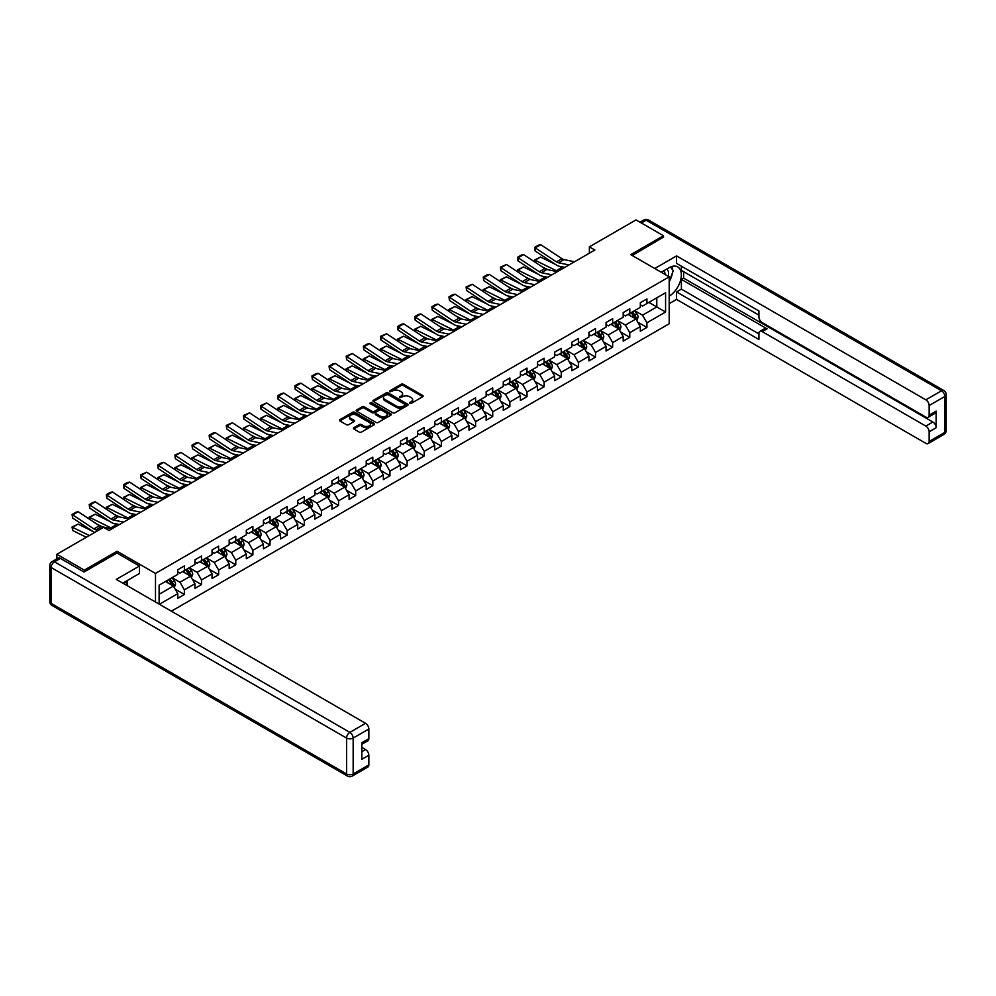 <?xml version="1.0" encoding="UTF-8"?>
<svg xmlns="http://www.w3.org/2000/svg" width="996" height="996" viewBox="0 0 996 996"><rect width="100%" height="100%" fill="white"/><g stroke="black" fill="none" stroke-linecap="round" stroke-linejoin="round"><path stroke-width="1.49" d="M409.742 403.343L411.248 403.343L422.702 396.732A1.519 0.884 0 0 0 423.151 396.109A1.519 0.884 0 0 0 422.702 395.487L403.305 384.282A1.519 0.884 0 0 0 401.139 384.282L389.685 390.893L389.685 391.764L392.685 390.905A4.88 2.814 0 0 1 399.583 390.905L401.201 391.839A4.88 2.814 0 0 1 402.621 393.831A4.88 2.814 0 0 1 401.201 395.823L399.72 397.553L402.708 396.694A4.88 2.814 0 0 1 409.605 396.694L411.224 397.628A4.88 2.814 0 0 1 412.655 399.62A4.88 2.814 0 0 1 411.224 401.612L409.742 403.343L409.742 402.471M353.829 427.72A1.519 0.884 0 0 0 353.381 428.342A1.519 0.884 0 0 0 353.829 428.965L359.27 432.102A1.519 0.884 0 0 0 361.424 432.102L374.147 424.769A1.519 0.884 0 0 0 374.583 424.147A1.519 0.884 0 0 0 374.147 423.524L354.738 412.319A1.519 0.884 0 0 0 352.584 412.319L339.86 419.665A1.519 0.884 0 0 0 339.424 420.287A1.519 0.884 0 0 0 339.86 420.91L346.446 424.707A1.519 0.884 0 0 0 348.6 424.707L354.041 421.557A1.519 0.884 0 0 0 354.489 420.935A1.519 0.884 0 0 0 354.041 420.312L350.779 418.432A4.084 2.353 0 0 1 349.584 416.764A4.084 2.353 0 0 1 352.098 414.597A4.084 2.353 0 0 1 356.543 415.108L369.317 422.478A4.084 2.353 0 0 1 370.512 424.147A4.084 2.353 0 0 1 367.997 426.313A4.084 2.353 0 0 1 363.552 425.802L361.424 424.582A1.519 0.884 0 0 0 359.27 424.582L353.829 427.72L353.829 428.965L359.27 425.84L359.27 424.582M117.055 553.079L117.055 551.236L84.324 570.135L56.872 554.274L56.872 558.856M117.055 551.236L155.488 573.422L669.2 276.838L669.2 323.75L171.362 611.183M663.485 237.471L663.485 235.753L630.767 254.652L669.2 276.838M663.485 235.753L636.033 219.904L589.371 246.846L589.371 253.183M56.872 554.274L103.547 527.332L109.037 530.507L594.861 250.021L589.371 246.846M392.785 412.755A1.519 0.884 0 0 0 394.951 412.755L407.663 405.409A1.519 0.884 0 0 0 408.111 404.787A1.519 0.884 0 0 0 407.663 404.164L388.266 392.959A1.519 0.884 0 0 0 386.112 392.959L373.388 400.305A1.519 0.884 0 0 0 372.94 400.927A1.519 0.884 0 0 0 373.388 401.55L392.785 412.755M370.101 403.567L371.172 403.716L371.172 402.459L390.905 413.838A1.519 0.884 0 0 1 391.353 414.461A1.519 0.884 0 0 1 390.905 415.083L378.181 422.429A1.519 0.884 0 0 1 376.027 422.429L356.63 411.224L362.071 408.111L362.071 406.841L356.63 409.979A1.519 0.884 0 0 0 356.182 410.601A1.519 0.884 0 0 0 356.63 411.224L356.63 409.979M362.071 408.111A1.519 0.884 0 0 1 364.225 408.111L364.225 406.841A1.519 0.884 0 0 0 362.071 406.841M364.225 406.841L372.093 411.385A1.519 0.884 0 0 0 374.247 411.385L377.858 409.294A1.519 0.884 0 0 0 378.306 408.671A1.519 0.884 0 0 0 377.858 408.049L369.665 403.33L371.172 402.459M155.488 602.02L155.488 573.422M175.196 589.184L184.372 594.475L184.372 589.844L194.917 583.756L194.917 588.387L201.503 584.59L201.503 579.958L212.048 573.87L212.048 578.502L218.634 574.692L218.634 570.061L229.18 563.985L229.18 568.604L235.766 564.807L235.766 560.175L246.311 554.087L246.311 558.719L252.897 554.909L252.897 550.29L263.442 544.202L263.442 548.833L270.028 545.024L270.028 540.392L280.573 534.304L280.573 538.936L287.159 535.138L287.159 530.507L297.704 524.419L297.704 529.05L304.29 525.241L304.29 520.609L314.823 514.534L314.823 519.153L321.422 515.355L321.422 510.724L331.954 504.636L331.954 509.267L338.553 505.458L338.553 500.839L349.086 494.751L349.086 499.37L355.684 495.572L355.684 490.941L366.217 484.853L366.217 489.484L372.815 485.675L372.815 481.056L383.348 474.968L383.348 479.599L389.946 475.789L389.946 471.158L400.479 465.07L400.479 469.701L407.078 465.904L407.078 461.273L417.61 455.184L417.61 459.816L424.209 456.006L424.209 451.375L434.742 445.299L434.742 449.918L441.34 446.121L441.34 441.489L451.873 435.401L451.873 440.033L458.471 436.223L458.471 431.604L469.004 425.516L469.004 430.135L475.602 426.338L475.602 421.706L486.135 415.618L486.135 420.25L492.734 416.453L492.734 411.821L503.266 405.733L503.266 410.364L509.865 406.555L509.865 401.923L520.398 395.835L520.398 400.467L526.996 396.669L526.996 392.038L537.529 385.95L537.529 390.581L544.127 386.772L544.127 382.153L554.66 376.065L554.66 380.684L561.258 376.886L561.258 372.255L571.791 366.167L571.791 370.798L578.39 366.989L578.39 362.37L588.922 356.282L588.922 360.913L595.521 357.103L595.521 352.472L606.054 346.384L606.054 351.015L612.652 347.218L612.652 342.587L623.185 336.499L623.185 341.13L629.783 337.32L629.783 332.689L640.316 326.613L640.316 331.232L646.914 327.435L646.914 322.804L665.577 312.022L665.577 292.749L656.787 297.829L656.787 306.955L665.577 312.022M184.372 594.475L177.786 598.285L177.786 593.653L159.385 604.273M159.111 604.111L159.111 585.15L177.786 574.381L177.786 569.749L184.372 565.94L184.372 570.571L194.917 564.483L194.917 559.864L201.503 556.054L201.503 560.686L212.048 554.598L212.048 549.966L218.634 546.169L218.634 550.788L229.18 544.7L229.18 540.081L235.766 536.271L235.766 540.903L246.311 534.815L246.311 530.183L252.897 526.386L252.897 531.017L263.442 524.929L263.442 520.298L270.028 516.488L270.028 521.12L280.573 515.032L280.573 510.4L287.159 506.603L287.159 511.234L297.704 505.146L297.704 500.515L304.29 496.718L304.29 501.337L314.823 495.249L314.823 490.63L321.422 486.82L321.422 491.451L331.954 485.363L331.954 480.732L338.553 476.935L338.553 481.554L349.086 475.478L349.086 470.847L355.684 467.037L355.684 471.668L366.217 465.58L366.217 460.949L372.815 457.152L372.815 461.783L383.348 455.695L383.348 451.064L389.946 447.254L389.946 451.885L400.479 445.797L400.479 441.178L407.078 437.369L407.078 442L417.61 435.912L417.61 431.28L424.209 427.483L424.209 432.102L434.742 426.014L434.742 421.395L441.34 417.585L441.34 422.217L451.873 416.129L451.873 411.497L458.471 407.7L458.471 412.319L469.004 406.244L469.004 401.612L475.602 397.802L475.602 402.434L486.135 396.346L486.135 391.714L492.734 387.917L492.734 392.549L503.266 386.46L503.266 381.829L509.865 378.019L509.865 382.651L520.398 376.563L520.398 371.944L526.996 368.134L526.996 372.765L537.529 366.677L537.529 362.046L544.127 358.249L544.127 362.868L554.66 356.792L554.66 352.161L561.258 348.351L561.258 352.982L571.791 346.894L571.791 342.263L578.39 338.466L578.39 343.097L588.922 337.009L588.922 332.378L595.521 328.568L595.521 333.199L606.054 327.111L606.054 322.48L612.652 318.683L612.652 323.314L623.185 317.226L623.185 312.595L629.783 308.797L629.783 313.416L640.316 307.328L640.316 302.709L646.914 298.9L646.914 303.531L665.577 292.749M182.617 571.592L190.522 576.149L179.977 582.237L172.071 577.68M177.786 571.841L179.977 573.111L184.372 570.571M179.977 582.237L184.372 589.844M190.522 576.149L194.917 583.756M199.748 561.694L207.654 566.263L197.108 572.351L189.203 567.782M194.917 561.956L197.108 563.213L201.503 560.686M197.108 572.351L201.503 579.958M207.654 566.263L212.048 573.87M216.879 551.809L224.785 556.378L214.24 562.454L206.334 557.897M212.048 552.058L214.24 553.328L218.634 550.788M214.24 562.454L218.634 570.061M224.785 556.378L229.18 563.985M234.01 541.911L241.916 546.48L231.371 552.568L223.465 547.999M229.18 542.173L231.371 543.442L235.766 540.903M231.371 552.568L235.766 560.175M241.916 546.48L246.311 554.087M251.141 532.026L259.047 536.595L248.502 542.683L240.596 538.114M246.311 532.275L248.502 533.545L252.897 531.017M248.502 542.683L252.897 550.29M259.047 536.595L263.442 544.202M268.273 522.141L276.178 526.697L265.633 532.785L257.727 528.216M263.442 522.39L265.633 523.659L270.028 521.12M265.633 532.785L270.028 540.392M276.178 526.697L280.573 534.304M285.404 512.243L293.31 516.812L282.764 522.9L274.859 518.331M280.573 512.504L282.764 513.762L287.159 511.234M282.764 522.9L287.159 530.507M293.31 516.812L297.704 524.419M302.535 502.358L310.441 506.914L299.896 513.002L291.99 508.446M297.704 502.607L299.896 503.876L304.29 501.337M299.896 513.002L304.29 520.609M310.441 506.914L314.823 514.534M319.666 492.46L327.572 497.029L317.027 503.117L309.121 498.548M314.823 492.721L317.027 493.991L321.422 491.451M317.027 503.117L321.422 510.724M327.572 497.029L331.954 504.636M336.797 482.574L344.703 487.144L334.158 493.219L326.252 488.663M331.954 482.823L334.158 484.093L338.553 481.554M334.158 493.219L338.553 500.839M344.703 487.144L349.086 494.751M353.929 472.677L361.834 477.246L351.289 483.334L343.383 478.765M349.086 472.938L351.289 474.208L355.684 471.668M351.289 483.334L355.684 490.941M361.834 477.246L366.217 484.853M371.06 462.791L378.966 467.361L368.42 473.449L360.515 468.879M366.217 463.04L368.42 464.31L372.815 461.783M368.42 473.449L372.815 481.056M378.966 467.361L383.348 474.968M388.191 452.906L396.097 457.463L385.552 463.551L377.646 458.994M383.348 453.155L385.552 454.425L389.946 451.885M385.552 463.551L389.946 471.158M396.097 457.463L400.479 465.07M405.322 443.008L413.228 447.578L402.683 453.666L394.777 449.096M400.479 443.27L402.683 444.527L407.078 442M402.683 453.666L407.078 461.273M413.228 447.578L417.61 455.184M422.453 433.123L430.359 437.68L419.814 443.768L411.908 439.211M417.61 433.372L419.814 434.642L424.209 432.102M419.814 443.768L424.209 451.375M430.359 437.68L434.742 445.299M439.585 423.225L447.49 427.794L436.945 433.883L429.039 429.313M434.742 423.487L436.945 424.757L441.34 422.217M436.945 433.883L441.34 441.489M447.49 427.794L451.873 435.401M456.716 413.34L464.622 417.909L454.076 423.997L446.171 419.428M451.873 413.589L454.076 414.859L458.471 412.319M454.076 423.997L458.471 431.604M464.622 417.909L469.004 425.516M473.835 403.455L481.753 408.011L471.208 414.099L463.302 409.53M469.004 403.704L471.208 404.974L475.602 402.434M471.208 414.099L475.602 421.706M481.753 408.011L486.135 415.618M490.966 393.557L498.884 398.126L488.339 404.214L480.433 399.645M486.135 393.806L488.339 395.076L492.734 392.549M488.339 404.214L492.734 411.821M498.884 398.126L503.266 405.733M508.097 383.672L516.015 388.228L505.47 394.316L497.564 389.76M503.266 383.921L505.47 385.191L509.865 382.651M505.47 394.316L509.865 401.923M516.015 388.228L520.398 395.835M525.228 373.774L533.146 378.343L522.601 384.431L514.695 379.862M520.398 374.035L522.601 375.305L526.996 372.765M522.601 384.431L526.996 392.038M533.146 378.343L537.529 385.95M542.359 363.889L550.278 368.458L539.732 374.533L531.827 369.977M537.529 364.138L539.732 365.408L544.127 362.868M539.732 374.533L544.127 382.153M550.278 368.458L554.66 376.065M559.491 353.991L567.409 358.56L556.864 364.648L548.958 360.079M554.66 354.252L556.864 355.522L561.258 352.982M556.864 364.648L561.258 372.255M567.409 358.56L571.791 366.167M576.622 344.106L584.54 348.675L573.995 354.763L566.089 350.194M571.791 344.355L573.995 345.624L578.39 343.097M573.995 354.763L578.39 362.37M584.54 348.675L588.922 356.282M593.753 334.22L601.671 338.777L591.126 344.865L583.22 340.296M588.922 334.469L591.126 335.739L595.521 333.199M591.126 344.865L595.521 352.472M601.671 338.777L606.054 346.384M610.884 324.323L618.79 328.892L608.257 334.98L600.351 330.411M606.054 324.584L608.257 325.841L612.652 323.314M608.257 334.98L612.652 342.587M618.79 328.892L623.185 336.499M628.015 314.437L635.921 318.994L625.388 325.082L617.483 320.525M623.185 314.686L625.388 315.956L629.783 313.416M625.388 325.082L629.783 332.689M635.921 318.994L640.316 326.613M648.882 302.386L656.787 306.955L642.52 315.197L634.614 310.628M640.316 304.801L642.52 306.071L646.914 303.531M642.52 315.197L646.914 322.804M84.324 570.135L84.324 571.841M159.111 594.288L173.391 586.046L165.485 581.477M173.391 586.046L177.786 593.653M637.739 322.144L646.914 327.435M620.608 332.029L629.783 337.32M603.476 341.914L612.652 347.218M586.345 351.812L595.521 357.103M569.214 361.697L578.39 366.989M552.083 371.595L561.258 376.886M534.952 381.48L544.127 386.772M517.82 391.366L526.996 396.669M500.689 401.264L509.865 406.555M483.558 411.149L492.734 416.453M466.427 421.047L475.602 426.338M449.296 430.932L458.471 436.223M432.164 440.83L441.34 446.121M415.033 450.715L424.209 456.006M397.902 460.6L407.078 465.904M380.771 470.498L389.946 475.789M363.64 480.383L372.815 485.675M346.508 490.281L355.684 495.572M329.377 500.166L338.553 505.458M312.246 510.064L321.422 515.355M295.115 519.949L304.29 525.241M277.984 529.835L287.159 535.138M260.852 539.732L270.028 545.024M243.721 549.618L252.897 554.909M226.59 559.515L235.766 564.807M209.459 569.401L218.634 574.692M192.328 579.286L201.503 584.59M410.165 403.492L411.224 402.882A4.88 2.814 0 0 0 412.655 400.89L412.655 399.62M402.621 393.831L402.621 395.101A4.88 2.814 0 0 1 401.201 397.093L400.143 397.703M422.702 395.487L422.702 396.732L403.305 385.552A1.519 0.884 0 0 0 401.139 385.552L390.121 391.914M407.663 404.164L407.663 405.409L388.266 394.229A1.519 0.884 0 0 0 386.112 394.229L373.413 401.562M404.974 405.223L404.974 404.351L387.942 394.516L384.867 395.424A4.88 2.814 0 0 0 383.435 397.416A4.88 2.814 0 0 0 384.867 399.408L396.508 406.131A4.88 2.814 0 0 0 403.405 406.131L404.974 405.223L404.974 406.493L405.285 404.787M383.435 397.416L383.435 398.686A4.88 2.814 0 0 0 384.867 400.678L384.867 399.408M404.974 406.493L403.405 407.389A4.88 2.814 0 0 1 396.508 407.389L384.867 400.678M364.225 408.111L372.093 412.655A1.519 0.884 0 0 0 374.247 412.655L377.858 410.564A1.519 0.884 0 0 0 378.306 409.941L378.306 408.671M371.172 403.716L390.88 415.095M380.26 416.104A4.084 2.353 0 0 0 384.705 416.614A4.084 2.353 0 0 0 387.22 414.436A4.084 2.353 0 0 0 386.025 412.767L381.53 410.165A1.519 0.884 0 0 0 379.364 410.165L375.753 412.257A1.519 0.884 0 0 0 375.318 412.879A1.519 0.884 0 0 0 375.753 413.502L380.26 416.104L380.26 417.361A4.084 2.353 0 0 0 384.705 417.872A4.084 2.353 0 0 0 387.22 415.706L387.22 414.436M375.318 412.879L375.318 414.149A1.519 0.884 0 0 0 375.753 414.772L375.753 413.502M380.26 417.361L375.753 414.772M370.512 424.147L370.512 425.404A4.084 2.353 0 0 1 367.997 427.583A4.084 2.353 0 0 1 363.552 427.072L361.424 425.84A1.519 0.884 0 0 0 359.27 425.84M349.584 416.764L349.584 418.034A4.084 2.353 0 0 0 350.779 419.702L350.779 418.432M354.041 420.312L354.041 421.557L350.779 419.702M374.147 423.524L374.147 424.769L354.738 413.589A1.519 0.884 0 0 0 352.584 413.589L339.885 420.922L339.86 419.665M636.793 320.5L638.1 317.214A4.121 2.378 -120 0 0 636.793 313.703L634.527 310.677M534.827 261.998L534.553 260.031L540.579 257.055L555.494 264.426M559.192 266.243L561.732 267.501A11.653 6.723 60 0 1 563.138 268.335M630.568 315.906L629.036 313.852M540.579 257.055L535.089 260.23L556.241 270.675A11.653 6.723 60 0 1 557.648 271.497M534.553 260.031L535.213 262.259M547.837 269.692L542.471 267.053M631.115 312.644L633.381 315.67A4.121 2.378 60 0 1 634.564 318.147L635.884 317.388A4.121 2.378 -120 0 0 634.701 314.91L632.435 311.885M631.402 312.483L633.917 315.832A2.092 1.208 60 0 1 634.303 316.479L635.884 317.388M569.015 264.936L558.519 262.782A7.769 4.482 60 0 1 556.44 261.873L535.288 247.892L535.089 250.942L556.241 264.924A11.653 6.723 -120 0 0 559.366 266.281L564.757 267.389M574.505 261.761L564.01 259.607A7.769 4.482 60 0 1 561.931 258.699L540.778 244.717L535.288 247.892L534.628 247.394L538.475 245.165L540.778 244.717M535.089 250.942L534.628 247.394M668.204 276.266A10.097 5.827 120 0 0 666.71 269.082M664.979 274.398A6.91 3.984 120 0 0 663.56 270.924A6.91 3.984 120 0 0 663.535 270.912M670.557 266.978L673.259 270.812L669.2 281.283M125.384 581.614L127.924 586.109M661.244 272.244L668.976 267.775A17.467 10.085 120 0 1 677.716 266.903A17.467 10.085 120 0 1 680.442 280.76A17.467 10.085 120 0 1 669.2 296.173M669.2 303.656L676.558 299.41L676.558 291.928L758.915 339.474L758.915 333.523A4.656 2.689 -120 0 1 759.886 331.382A4.656 2.689 -120 0 1 762.214 331.618L925.832 426.089L932.866 422.03A4.656 2.689 60 0 1 936.165 427.732L936.165 411.124A4.656 2.689 60 0 1 935.194 413.253L928.172 417.312A4.656 2.689 -120 0 0 929.131 415.183L929.131 405.546A4.656 2.689 -120 0 0 925.832 399.832L941.544 390.768L646.143 220.216L641.362 222.98M683.592 271.634L683.592 278.108L681.389 279.378L681.389 289.139L676.558 291.928M681.389 266.181L681.389 270.377L758.915 315.134M928.172 417.312A4.656 2.689 -120 0 1 925.832 417.075L762.214 322.617A4.656 2.689 -120 0 1 758.915 316.902L758.915 310.951L676.558 263.392L676.558 255.91L925.832 399.832M654.758 268.497L676.558 255.91M676.558 299.41L925.832 443.332A4.656 2.689 -120 0 0 928.172 443.556A4.656 2.689 -120 0 0 929.131 441.427L929.131 431.791A4.656 2.689 -120 0 0 925.832 426.089M663.485 237.085L632.248 255.499M681.389 279.378L767.045 328.829L762.214 331.618M683.592 278.108L932.866 422.03M681.389 289.139L758.915 333.897M759.886 331.382L764.716 328.593A4.656 2.689 60 0 1 767.045 328.829M669.2 281.793A17.467 10.085 120 0 0 672.375 273.091M672.661 269.966A17.467 10.085 120 0 0 672.225 266.393M60.395 558.395L54.456 561.819A4.656 2.689 -120 0 0 52.128 561.595L58.054 558.171A4.656 2.689 60 0 1 60.395 558.395L84 572.028L116.943 553.017L139.452 566.014L139.452 573.484L123.865 582.498A17.467 10.085 120 0 0 122.807 583.158M139.452 566.014L116.283 579.386L365.569 723.308A4.656 2.689 60 0 1 368.856 729.01L368.856 738.646A4.656 2.689 60 0 1 367.898 740.787L361.834 744.286M127.488 584.602L127.488 580.407M361.834 751.706L365.569 749.552A4.656 2.689 60 0 1 368.856 755.254L368.856 764.903A4.656 2.689 60 0 1 367.898 767.032L352.186 776.096A4.656 2.689 -120 0 0 353.157 773.967L368.856 764.903M368.856 738.646L361.834 742.705L361.834 759.313L368.856 755.254M365.569 749.552L361.834 747.398M619.661 330.398L620.969 327.099A4.121 2.378 -120 0 0 619.661 323.6L617.395 320.575M517.696 271.896L517.422 269.928L523.448 266.953L538.363 274.311M542.061 276.141L544.6 277.398A11.653 6.723 60 0 1 546.007 278.22M613.436 325.792L611.905 323.737M523.448 266.953L517.957 270.115L539.11 280.561A11.653 6.723 60 0 1 540.517 281.395M517.422 269.928L518.082 272.145M530.706 279.59L525.34 276.938M613.984 322.542L616.25 325.568A4.121 2.378 60 0 1 617.433 328.033L618.753 327.273A4.121 2.378 -120 0 0 617.57 324.796L615.304 321.77M614.271 322.368L616.785 325.729A2.092 1.208 60 0 1 617.171 326.364L618.753 327.273M602.53 340.283L603.837 336.997A4.121 2.378 -120 0 0 602.53 333.486L600.264 330.46M500.565 281.781L500.291 279.814L506.317 276.838L521.232 284.196M524.929 286.026L527.469 287.284A11.653 6.723 60 0 1 528.876 288.118M596.305 335.689L594.774 333.635M506.317 276.838L500.826 280.013L521.979 290.459A11.653 6.723 60 0 1 523.386 291.28M500.291 279.814L500.951 282.03M513.575 289.475L508.209 286.836M596.853 332.427L599.119 335.453A4.121 2.378 60 0 1 600.302 337.93L601.621 337.171A4.121 2.378 -120 0 0 600.439 334.693L598.173 331.668M597.139 332.266L599.654 335.615A2.092 1.208 60 0 1 600.04 336.25L601.621 337.171M551.884 274.821L541.388 272.667A7.769 4.482 60 0 1 539.309 271.759L518.157 257.777L517.957 260.828L539.11 274.809A11.653 6.723 -120 0 0 542.235 276.178L547.626 277.286M557.374 271.659L546.879 269.505A7.769 4.482 60 0 1 544.8 268.596L523.647 254.615L518.157 257.777L517.497 257.279L521.344 255.063L523.647 254.615M517.957 260.828L517.497 257.279M534.752 284.719L524.257 282.565A7.769 4.482 60 0 1 522.178 281.656L501.025 267.675L500.826 270.725L521.979 284.694A11.653 6.723 -120 0 0 525.104 286.064L530.495 287.172M540.243 281.544L529.748 279.39A7.769 4.482 60 0 1 527.668 278.482L506.516 264.5L501.025 267.675L500.365 267.165L506.516 264.5M500.826 270.725L500.365 267.165M585.399 350.169L586.706 346.882A4.121 2.378 -120 0 0 585.399 343.383L583.133 340.358M483.434 291.679L483.16 289.699L489.185 286.724L504.101 294.094M507.798 295.924L510.338 297.182A11.653 6.723 60 0 1 511.745 298.003M579.174 345.575L577.643 343.52M489.185 286.724L483.695 289.898L504.848 300.344A11.653 6.723 60 0 1 506.254 301.178M483.16 289.699L483.819 291.928M496.444 299.373L491.078 296.721M579.722 342.313L581.988 345.338A4.121 2.378 60 0 1 583.17 347.816L584.49 347.056A4.121 2.378 -120 0 0 583.307 344.579L581.042 341.553M580.008 342.151L582.523 345.512A2.092 1.208 60 0 1 582.909 346.147L584.49 347.056M568.268 360.066L569.575 356.767A4.121 2.378 -120 0 0 568.268 353.269L566.002 350.243M466.302 301.564L466.028 299.597L472.054 296.621L486.969 303.979M490.667 305.809L493.207 307.067A11.653 6.723 60 0 1 494.614 307.901M562.043 355.472L560.511 353.418M472.054 296.621L466.564 299.796L487.716 310.242A11.653 6.723 60 0 1 489.123 311.063M466.028 299.597L466.688 301.813M479.313 309.258L473.947 306.619M562.591 352.211L564.856 355.236A4.121 2.378 60 0 1 566.039 357.713L567.359 356.954A4.121 2.378 -120 0 0 566.176 354.476L563.91 351.451M562.877 352.049L565.392 355.398A2.092 1.208 60 0 1 565.778 356.033L567.359 356.954M551.137 369.952L552.444 366.665A4.121 2.378 -120 0 0 551.137 363.154L548.871 360.129M449.171 311.449L448.897 309.482L454.923 306.507L469.838 313.877M473.536 315.707L476.076 316.952A11.653 6.723 60 0 1 477.482 317.786M544.912 365.358L543.38 363.303M454.923 306.507L449.433 309.681L470.585 320.127A11.653 6.723 60 0 1 471.992 320.961M448.897 309.482L449.557 311.711M462.181 319.156L456.815 316.504M545.459 362.096L547.725 365.121A4.121 2.378 60 0 1 548.908 367.599L550.228 366.839A4.121 2.378 -120 0 0 549.045 364.362L546.779 361.336M545.746 361.934L548.261 365.295A2.092 1.208 60 0 1 548.647 365.93L550.228 366.839M517.621 294.604L507.126 292.451A7.769 4.482 60 0 1 505.047 291.542L483.894 277.56L483.695 280.611L504.848 294.592A11.653 6.723 -120 0 0 507.972 295.961L513.363 297.069M523.112 291.442L512.616 289.288A7.769 4.482 60 0 1 510.537 288.367L489.385 274.398L483.894 277.56L483.234 277.062L487.081 274.846L489.385 274.398M483.695 280.611L483.234 277.062M500.49 304.502L489.995 302.348A7.769 4.482 60 0 1 487.916 301.427L466.763 287.458L466.564 290.496L487.716 304.477A11.653 6.723 -120 0 0 490.841 305.847L496.245 306.955M505.98 301.327L495.485 299.174A7.769 4.482 60 0 1 493.406 298.265L472.253 284.283L466.763 287.458L466.103 286.948L472.253 284.283M466.564 290.496L466.103 286.948M483.359 314.387L472.863 312.234A7.769 4.482 60 0 1 470.784 311.325L449.632 297.343L449.433 300.394L470.585 314.375A11.653 6.723 -120 0 0 473.71 315.744L479.113 316.84M488.849 311.213L478.354 309.071A7.769 4.482 60 0 1 476.275 308.15L455.122 294.169L449.632 297.343L448.972 296.845L452.819 294.617L455.122 294.169M449.433 300.394L448.972 296.845M534.005 379.85L535.313 376.55A4.121 2.378 -120 0 0 534.005 373.052L531.74 370.026M432.04 321.347L431.766 319.38L437.792 316.404L452.707 323.762M456.405 325.592L458.944 326.85A11.653 6.723 60 0 1 460.351 327.672M527.78 375.255L526.249 373.189M437.792 316.404L432.301 319.567L453.454 330.012A11.653 6.723 60 0 1 454.861 330.846M431.766 319.38L432.426 321.596M445.05 329.041L439.684 326.389M528.328 371.994L530.594 375.019A4.121 2.378 60 0 1 531.777 377.496L533.097 376.725A4.121 2.378 -120 0 0 531.914 374.259L529.648 371.234M528.615 371.819L531.129 375.181A2.092 1.208 60 0 1 531.515 375.816L533.097 376.725M466.228 324.273L455.732 322.131A7.769 4.482 60 0 1 453.653 321.21L432.501 307.229L432.301 310.279L453.454 324.26A11.653 6.723 -120 0 0 456.579 325.63L461.982 326.738M471.718 321.11L461.223 318.957A7.769 4.482 60 0 1 459.144 318.048L437.991 304.066L432.501 307.229L431.841 306.731L435.688 304.515L437.991 304.066M432.301 310.279L431.841 306.731M516.874 389.735L518.181 386.448A4.121 2.378 -120 0 0 516.874 382.937L514.608 379.912M414.909 331.232L414.635 329.265L420.661 326.29L435.576 333.66M439.273 335.478L441.813 336.735A11.653 6.723 60 0 1 443.22 337.569M510.649 385.141L509.118 383.087M420.661 326.29L415.17 329.464L436.323 339.91A11.653 6.723 60 0 1 437.73 340.732M414.635 329.265L415.295 331.494M427.919 338.926L422.553 336.287M511.197 381.879L513.463 384.904A4.121 2.378 60 0 1 514.646 387.382L515.965 386.622A4.121 2.378 -120 0 0 514.783 384.145L512.517 381.119M511.483 381.717L513.998 385.066A2.092 1.208 60 0 1 514.384 385.713L515.965 386.622M449.096 334.17L438.601 332.017A7.769 4.482 60 0 1 436.522 331.108L415.369 317.126L415.17 320.177L436.323 334.158A11.653 6.723 -120 0 0 439.448 335.515L444.851 336.623M454.587 330.996L444.091 328.842A7.769 4.482 60 0 1 442.012 327.933L420.86 313.952L415.369 317.126L414.71 316.628L418.557 314.4L420.86 313.952M415.17 320.177L414.71 316.628M499.743 399.62L501.05 396.333A4.121 2.378 -120 0 0 499.743 392.835L497.477 389.81M397.778 341.13L397.504 339.15L403.529 336.187L418.445 343.545M422.142 345.375L424.682 346.633A11.653 6.723 60 0 1 426.089 347.455M493.518 395.026L491.987 392.972M403.529 336.187L398.039 339.35L419.192 349.795A11.653 6.723 60 0 1 420.598 350.629M397.504 339.15L398.163 341.379M410.788 348.824L405.422 346.172M494.066 391.777L496.332 394.802A4.121 2.378 60 0 1 497.514 397.267L498.834 396.508A4.121 2.378 -120 0 0 497.651 394.03L495.386 391.005M494.352 391.602L496.867 394.964A2.092 1.208 60 0 1 497.253 395.599L498.834 396.508M431.965 344.056L421.47 341.902A7.769 4.482 60 0 1 419.391 340.993L398.238 327.012L398.039 330.062L419.192 344.043A11.653 6.723 -120 0 0 422.316 345.413L427.72 346.521M437.456 340.893L426.96 338.74A7.769 4.482 60 0 1 424.881 337.831L403.729 323.849L398.238 327.012L397.578 326.514L401.425 324.298L403.729 323.849M398.039 330.062L397.578 326.514M482.612 409.518L483.919 406.231A4.121 2.378 -120 0 0 482.612 402.72L480.346 399.695M380.646 351.015L380.372 349.048L386.398 346.073L401.313 353.431M405.011 355.261L407.551 356.518A11.653 6.723 60 0 1 408.958 357.352M476.387 404.924L474.855 402.87M386.398 346.073L380.908 349.247L402.06 359.693A11.653 6.723 60 0 1 403.467 360.515M380.372 349.048L381.032 351.264M393.657 358.709L388.291 356.07M476.935 401.662L479.201 404.687A4.121 2.378 60 0 1 480.383 407.165L481.703 406.405A4.121 2.378 -120 0 0 480.52 403.928L478.254 400.902M477.221 401.5L479.736 404.849A2.092 1.208 60 0 1 480.122 405.484L481.703 406.405M414.834 353.954L404.339 351.8A7.769 4.482 60 0 1 402.26 350.891L381.107 336.909L380.908 339.96L402.06 353.929A11.653 6.723 -120 0 0 405.185 355.298L410.589 356.406M420.324 350.779L409.829 348.625A7.769 4.482 60 0 1 407.75 347.716L386.597 333.735L381.107 336.909L380.447 336.399L386.597 333.735M380.908 339.96L380.447 336.399M465.481 419.403L466.788 416.116A4.121 2.378 -120 0 0 465.481 412.618L463.215 409.593M363.515 360.913L363.241 358.934L369.267 355.958L384.182 363.328M387.88 365.159L390.42 366.404A11.653 6.723 60 0 1 391.826 367.238M459.256 414.809L457.724 412.755M369.267 355.958L363.777 359.133L384.929 369.578A11.653 6.723 60 0 1 386.336 370.412M363.241 358.934L363.901 361.162M376.525 368.607L371.159 365.955M459.803 411.547L462.069 414.573A4.121 2.378 60 0 1 463.252 417.05L464.572 416.291A4.121 2.378 -120 0 0 463.389 413.813L461.123 410.788M460.09 411.385L462.605 414.747A2.092 1.208 60 0 1 462.991 415.382L464.572 416.291M397.703 363.839L387.207 361.685A7.769 4.482 60 0 1 385.128 360.776L363.976 346.795L363.777 349.845L384.929 363.826A11.653 6.723 -120 0 0 388.054 365.196L393.457 366.304M403.193 360.677L392.698 358.523A7.769 4.482 60 0 1 390.619 357.601L369.466 343.632L363.976 346.795L363.316 346.297L367.163 344.081L369.466 343.632M363.777 349.845L363.316 346.297M448.349 429.301L449.657 426.002A4.121 2.378 -120 0 0 448.349 422.503L446.084 419.478M346.384 370.798L346.11 368.831L352.136 365.856L367.051 373.214M370.749 375.044L373.288 376.301A11.653 6.723 60 0 1 374.695 377.123M442.124 424.707L440.593 422.653M352.136 365.856L346.645 369.018L367.798 379.464A11.653 6.723 60 0 1 369.205 380.298M346.11 368.831L346.77 371.047M359.394 378.492L354.028 375.841M442.672 421.445L444.938 424.47A4.121 2.378 60 0 1 446.121 426.948L447.441 426.188A4.121 2.378 -120 0 0 446.258 423.711L443.992 420.685M442.959 421.271L445.473 424.632A2.092 1.208 60 0 1 445.859 425.267L447.441 426.188M380.572 373.737L370.076 371.583A7.769 4.482 60 0 1 367.997 370.661L346.845 356.693L346.645 359.73L367.798 373.712A11.653 6.723 -120 0 0 370.923 375.081L376.326 376.189M386.075 370.562L375.567 368.408A7.769 4.482 60 0 1 373.488 367.499L352.335 353.518L346.845 356.693L346.185 356.182L352.335 353.518M346.645 359.73L346.185 356.182M431.218 439.186L432.525 435.899A4.121 2.378 -120 0 0 431.218 432.389L428.952 429.363M329.253 380.684L328.979 378.717L335.005 375.741L349.92 383.111M353.617 384.929L356.157 386.187A11.653 6.723 60 0 1 357.564 387.021M424.993 434.592L423.462 432.538M335.005 375.741L329.514 378.916L350.667 389.361A11.653 6.723 60 0 1 352.074 390.195M328.979 378.717L329.639 380.945M342.263 388.39L336.897 385.738M425.541 431.33L427.807 434.356A4.121 2.378 60 0 1 428.99 436.833L430.309 436.074A4.121 2.378 -120 0 0 429.127 433.596L426.861 430.571M425.827 431.168L428.342 434.53A2.092 1.208 60 0 1 428.728 435.165L430.309 436.074M363.44 383.622L352.945 381.468A7.769 4.482 60 0 1 350.866 380.559L329.713 366.578L329.514 369.628L350.667 383.609A11.653 6.723 -120 0 0 353.792 384.966L359.195 386.075M368.943 380.447L358.435 378.293A7.769 4.482 60 0 1 356.356 377.384L335.204 363.403L329.713 366.578L329.054 366.08L332.901 363.851L335.204 363.403M329.514 369.628L329.054 366.08M414.087 449.084L415.394 445.785A4.121 2.378 -120 0 0 414.087 442.286L411.821 439.261M312.122 390.581L311.848 388.614L317.873 385.639L332.789 392.997M336.486 394.827L339.026 396.084A11.653 6.723 60 0 1 340.433 396.906M407.862 444.477L406.331 442.423M317.873 385.639L312.383 388.801L333.536 399.247A11.653 6.723 60 0 1 334.942 400.081M311.848 388.614L312.507 390.83M325.132 398.276L319.766 395.624M408.41 441.228L410.676 444.253A4.121 2.378 60 0 1 411.858 446.718L413.178 445.959A4.121 2.378 -120 0 0 411.995 443.494L409.73 440.469M408.696 441.054L411.211 444.415A2.092 1.208 60 0 1 411.597 445.05L413.178 445.959M346.322 393.507L335.814 391.366A7.769 4.482 60 0 1 333.735 390.444L312.582 376.463L312.383 379.513L333.536 393.495A11.653 6.723 -120 0 0 336.66 394.864L342.064 395.972M351.812 390.345L341.304 388.191A7.769 4.482 60 0 1 339.225 387.282L318.073 373.301L312.582 376.463L311.922 375.965L315.769 373.749L318.073 373.301M312.383 379.513L311.922 375.965M396.956 458.969L398.263 455.682A4.121 2.378 -120 0 0 396.956 452.172L394.69 449.146M294.99 400.467L294.716 398.5L300.742 395.524L315.657 402.882M319.355 404.712L321.895 405.97A11.653 6.723 60 0 1 323.302 406.804M390.731 454.375L389.199 452.321M300.742 395.524L295.252 398.699L316.404 409.144A11.653 6.723 60 0 1 317.811 409.966M294.716 398.5L295.376 400.728M308.001 408.161L302.635 405.521M391.279 451.113L393.545 454.139A4.121 2.378 60 0 1 394.727 456.616L396.047 455.857A4.121 2.378 -120 0 0 394.864 453.379L392.598 450.354M391.565 450.951L394.08 454.3A2.092 1.208 60 0 1 394.466 454.948L396.047 455.857M329.19 403.405L318.683 401.251A7.769 4.482 60 0 1 316.604 400.342L295.451 386.361L295.252 389.411L316.404 403.38A11.653 6.723 -120 0 0 319.529 404.75L324.933 405.858M334.681 400.23L324.173 398.076A7.769 4.482 60 0 1 322.094 397.167L300.941 383.186L295.451 386.361L294.791 385.863L298.638 383.634L300.941 383.186M295.252 389.411L294.791 385.863M379.825 468.855L381.132 465.568A4.121 2.378 -120 0 0 379.825 462.069L377.559 459.044M277.859 410.364L277.585 408.385L283.611 405.422L298.526 412.78M302.224 414.61L304.764 415.867A11.653 6.723 60 0 1 306.17 416.689M373.6 464.261L372.068 462.206M283.611 405.422L278.121 408.584L299.273 419.03A11.653 6.723 60 0 1 300.68 419.864M277.585 408.385L278.245 410.613M290.869 418.059L285.503 415.407M374.147 460.999L376.413 464.024A4.121 2.378 60 0 1 377.596 466.502L378.916 465.742A4.121 2.378 -120 0 0 377.733 463.265L375.467 460.239M374.434 460.837L376.949 464.198A2.092 1.208 60 0 1 377.335 464.833L378.916 465.742M312.059 413.29L301.551 411.136A7.769 4.482 60 0 1 299.472 410.228L278.32 396.246L278.121 399.296L299.273 413.278A11.653 6.723 -120 0 0 302.398 414.647L307.801 415.755M317.55 410.128L307.042 407.974A7.769 4.482 60 0 1 304.963 407.053L283.81 393.084L278.32 396.246L277.66 395.748L281.507 393.532L283.81 393.084M278.121 399.296L277.66 395.748M362.693 478.752L364.001 475.466A4.121 2.378 -120 0 0 362.693 471.955L360.428 468.929M260.728 420.25L260.454 418.283L266.48 415.307L281.395 422.665M285.093 424.495L287.632 425.753A11.653 6.723 60 0 1 289.039 426.587M356.468 474.158L354.937 472.104M266.48 415.307L260.989 418.482L282.142 428.927A11.653 6.723 60 0 1 283.549 429.749M260.454 418.283L261.114 420.499M273.738 427.944L268.372 425.304M357.016 470.896L359.282 473.922A4.121 2.378 60 0 1 360.465 476.399L361.785 475.64A4.121 2.378 -120 0 0 360.602 473.162L358.336 470.137M357.303 470.735L359.817 474.084A2.092 1.208 60 0 1 360.203 474.719L361.785 475.64M294.928 423.188L284.42 421.034A7.769 4.482 60 0 1 282.341 420.125L261.189 406.144L260.989 409.182L282.142 423.163A11.653 6.723 -120 0 0 285.267 424.533L290.67 425.641M300.419 420.013L289.911 417.859A7.769 4.482 60 0 1 287.832 416.951L266.679 402.969L261.189 406.144L260.529 405.633L266.679 402.969M260.989 409.182L260.529 405.633M345.562 488.638L346.869 485.351A4.121 2.378 -120 0 0 345.562 481.84L343.296 478.815M243.609 430.135L243.323 428.168L249.349 425.192L264.264 432.563M267.961 434.393L270.501 435.638A11.653 6.723 60 0 1 271.908 436.472M339.337 484.044L337.806 481.989M249.349 425.192L243.858 428.367L265.011 438.813A11.653 6.723 60 0 1 266.418 439.647M243.323 428.168L243.983 430.397M256.607 437.842L251.241 435.19M339.885 480.782L342.151 483.807A4.121 2.378 60 0 1 343.334 486.285L344.653 485.525A4.121 2.378 -120 0 0 343.471 483.048L341.205 480.022M340.171 480.62L342.686 483.981A2.092 1.208 60 0 1 343.072 484.616L344.653 485.525M277.797 433.073L267.289 430.919A7.769 4.482 60 0 1 265.21 430.011L244.057 416.029L243.858 419.079L265.011 433.061A11.653 6.723 -120 0 0 268.136 434.43L273.539 435.538M283.287 429.899L272.792 427.757A7.769 4.482 60 0 1 270.7 426.836L249.548 412.854L244.057 416.029L243.398 415.531L249.548 412.854M243.858 419.079L243.398 415.531M328.431 498.535L329.738 495.236A4.121 2.378 -120 0 0 328.431 491.738L326.165 488.712M226.478 440.033L226.192 438.066L232.217 435.09L247.133 442.448M250.83 444.278L253.37 445.536A11.653 6.723 60 0 1 254.777 446.357M322.206 493.941L320.675 491.875M232.217 435.09L226.727 438.252L247.88 448.698A11.653 6.723 60 0 1 249.286 449.532M226.192 438.066L226.851 440.282M239.476 447.727L234.11 445.075M322.754 490.679L325.02 493.705A4.121 2.378 60 0 1 326.202 496.182L327.522 495.41A4.121 2.378 -120 0 0 326.339 492.945L324.074 489.92M323.04 490.505L325.555 493.867A2.092 1.208 60 0 1 325.941 494.502L327.522 495.41M260.666 442.971L250.158 440.817A7.769 4.482 60 0 1 248.079 439.896L226.926 425.927L226.727 428.965L247.88 442.946A11.653 6.723 -120 0 0 251.004 444.316L256.408 445.424M266.156 439.796L255.661 437.642A7.769 4.482 60 0 1 253.569 436.734L232.417 422.752L226.926 425.927L226.266 425.417L232.417 422.752M226.727 428.965L226.266 425.417M311.3 508.421L312.607 505.134A4.121 2.378 -120 0 0 311.3 501.623L309.034 498.598M209.347 449.918L209.06 447.951L215.086 444.975L230.001 452.346M233.699 454.164L236.239 455.421A11.653 6.723 60 0 1 237.646 456.255M305.075 503.827L303.543 501.772M215.086 444.975L209.596 448.15L230.748 458.596A11.653 6.723 60 0 1 232.155 459.417M209.06 447.951L209.72 450.18M222.345 457.612L216.979 454.973M305.623 500.565L307.889 503.59A4.121 2.378 60 0 1 309.071 506.068L310.391 505.308A4.121 2.378 -120 0 0 309.208 502.831L306.942 499.805M305.909 500.403L308.424 503.752A2.092 1.208 60 0 1 308.81 504.399L310.391 505.308M243.534 452.856L233.039 450.702A7.769 4.482 60 0 1 230.948 449.794L209.795 435.812L209.596 438.863L230.748 452.844A11.653 6.723 -120 0 0 233.873 454.201L239.277 455.309M249.025 449.682L238.53 447.528A7.769 4.482 60 0 1 236.438 446.619L215.285 432.638L209.795 435.812L209.135 435.314L212.982 433.086L215.285 432.638M209.596 438.863L209.135 435.314M294.169 518.318L295.476 515.019A4.121 2.378 -120 0 0 294.169 511.521L291.903 508.495M192.216 459.816L191.929 457.849L197.955 454.873L212.87 462.231M216.568 464.061L219.12 465.319A11.653 6.723 60 0 1 220.514 466.14M287.944 513.712L286.412 511.658M197.955 454.873L192.465 458.036L213.617 468.481A11.653 6.723 60 0 1 215.024 469.315M191.929 457.849L192.589 460.065M205.213 467.51L199.847 464.858M288.491 510.462L290.757 513.488A4.121 2.378 60 0 1 291.94 515.953L293.26 515.193A4.121 2.378 -120 0 0 292.077 512.716L289.811 509.691M288.778 510.288L291.293 513.65A2.092 1.208 60 0 1 291.679 514.285L293.26 515.193M226.403 462.742L215.908 460.588A7.769 4.482 60 0 1 213.816 459.679L192.664 445.698L192.465 448.748L213.617 462.729A11.653 6.723 -120 0 0 216.742 464.099L222.145 465.207M231.894 459.579L221.398 457.425A7.769 4.482 60 0 1 219.307 456.517L198.154 442.535L192.664 445.698L192.004 445.2L195.851 442.983L198.154 442.535M192.465 448.748L192.004 445.2M277.037 528.204L278.345 524.917A4.121 2.378 -120 0 0 277.037 521.406L274.772 518.381M175.084 469.701L174.798 467.734L180.824 464.759L195.739 472.116M199.437 473.947L201.989 475.204A11.653 6.723 60 0 1 203.383 476.038M270.812 523.61L269.281 521.555M180.824 464.759L175.333 467.933L196.486 478.379A11.653 6.723 60 0 1 197.893 479.201M174.798 467.734L175.458 469.95M188.082 477.395L182.716 474.756M271.36 520.348L273.626 523.373A4.121 2.378 60 0 1 274.809 525.851L276.129 525.091A4.121 2.378 -120 0 0 274.946 522.614L272.68 519.588M271.647 520.186L274.161 523.535A2.092 1.208 60 0 1 274.547 524.17L276.129 525.091M209.272 472.639L198.777 470.486A7.769 4.482 60 0 1 196.685 469.577L175.533 455.595L175.333 458.646L196.486 472.614A11.653 6.723 -120 0 0 199.611 473.984L205.014 475.092M214.763 469.465L204.267 467.311A7.769 4.482 60 0 1 202.176 466.402L181.023 452.421L175.533 455.595L174.873 455.085L181.023 452.421M175.333 458.646L174.873 455.085M259.906 538.089L261.213 534.802A4.121 2.378 -120 0 0 259.906 531.304L257.64 528.278M157.953 479.599L157.667 477.619L163.705 474.644L178.608 482.014M182.305 483.844L184.858 485.089A11.653 6.723 60 0 1 186.252 485.924M253.681 533.495L252.15 531.441M163.705 474.644L158.202 477.819L179.367 488.264A11.653 6.723 60 0 1 180.762 489.098M157.667 477.619L158.327 479.848M170.951 487.293L165.585 484.641M254.229 530.233L256.495 533.258A4.121 2.378 60 0 1 257.678 535.736L258.997 534.976A4.121 2.378 -120 0 0 257.815 532.499L255.549 529.474M254.515 530.071L257.03 533.433A2.092 1.208 60 0 1 257.416 534.068L258.997 534.976M192.141 482.525L181.646 480.371A7.769 4.482 60 0 1 179.554 479.462L158.401 465.481L158.202 468.531L179.367 482.512A11.653 6.723 -120 0 0 182.48 483.882L187.883 484.99M197.631 479.362L187.136 477.209A7.769 4.482 60 0 1 185.044 476.287L163.892 462.318L158.401 465.481L157.742 464.983L161.589 462.767L163.892 462.318M158.202 468.531L157.742 464.983M242.775 547.987L244.082 544.688A4.121 2.378 -120 0 0 242.775 541.189L240.509 538.164M140.822 489.484L140.536 487.517L146.574 484.542L161.476 491.9M165.174 493.73L167.726 494.987A11.653 6.723 60 0 1 169.121 495.821M236.55 543.393L235.019 541.338M146.574 484.542L141.071 487.716L162.236 498.162A11.653 6.723 60 0 1 163.63 498.984M140.536 487.517L141.195 489.733M153.82 497.178L148.454 494.526M237.098 540.131L239.364 543.156A4.121 2.378 60 0 1 240.546 545.634L241.866 544.874A4.121 2.378 -120 0 0 240.683 542.397L238.418 539.371M237.384 539.969L239.899 543.318A2.092 1.208 60 0 1 240.285 543.953L241.866 544.874M175.01 492.422L164.514 490.269A7.769 4.482 60 0 1 162.423 489.347L141.27 475.378L141.071 478.416L162.236 492.398A11.653 6.723 -120 0 0 165.348 493.767L170.752 494.875M180.5 489.248L170.005 487.094A7.769 4.482 60 0 1 167.913 486.185L146.761 472.204L141.27 475.378L140.61 474.868L146.761 472.204M141.071 478.416L140.61 474.868M225.644 557.872L226.951 554.585A4.121 2.378 -120 0 0 225.644 551.074L223.378 548.049M123.691 499.37L123.404 497.402L129.443 494.427L144.345 501.797M148.043 503.615L150.595 504.872A11.653 6.723 60 0 1 151.99 505.707M219.419 553.278L217.887 551.224M129.443 494.427L123.94 497.602L145.105 508.047A11.653 6.723 60 0 1 146.499 508.881M123.404 497.402L124.064 499.631M136.689 507.076L131.323 504.424M219.967 550.016L222.233 553.041A4.121 2.378 60 0 1 223.415 555.519L224.735 554.76A4.121 2.378 -120 0 0 223.552 552.282L221.286 549.257M220.253 549.854L222.768 553.216A2.092 1.208 60 0 1 223.154 553.851L224.735 554.76M157.878 502.308L147.383 500.154A7.769 4.482 60 0 1 145.292 499.245L124.139 485.264L123.94 488.314L145.105 502.295A11.653 6.723 -120 0 0 148.217 503.665L153.621 504.76M163.369 499.133L152.874 496.992A7.769 4.482 60 0 1 150.782 496.07L129.629 482.089L124.139 485.264L123.479 484.766L127.326 482.537L129.629 482.089M123.94 488.314L123.479 484.766M208.513 567.77L209.82 564.471A4.121 2.378 -120 0 0 208.513 560.972L206.247 557.947M106.56 509.267L106.273 507.3L112.311 504.325L127.214 511.683M130.912 513.513L133.464 514.77A11.653 6.723 60 0 1 134.858 515.592M202.288 563.176L200.756 561.109M112.311 504.325L106.821 507.487L127.974 517.932A11.653 6.723 60 0 1 129.368 518.767M106.273 507.3L106.933 509.516M119.557 516.961L114.191 514.31M202.835 559.914L205.101 562.939A4.121 2.378 60 0 1 206.284 565.417L207.604 564.645A4.121 2.378 -120 0 0 206.421 562.18L204.155 559.154M203.122 559.74L205.637 563.101A2.092 1.208 60 0 1 206.023 563.736L207.604 564.645M140.747 512.193L130.252 510.052A7.769 4.482 60 0 1 128.16 509.13L107.008 495.149L106.821 498.199L127.974 512.181A11.653 6.723 -120 0 0 131.086 513.55L136.489 514.658M146.238 509.031L135.742 506.877A7.769 4.482 60 0 1 133.651 505.968L112.498 491.987L107.008 495.149L106.348 494.651L110.195 492.435L112.498 491.987M106.821 498.199L106.348 494.651M191.381 577.655L192.689 574.368A4.121 2.378 -120 0 0 191.381 570.857L189.116 567.832M89.428 519.153L89.142 517.185L95.18 514.21L110.083 521.58M113.781 523.398L116.333 524.655A11.653 6.723 60 0 1 117.727 525.49M185.156 573.061L183.625 571.007M95.18 514.21L89.69 517.385L110.842 527.83A11.653 6.723 60 0 1 112.237 528.652M89.142 517.185L89.802 519.414M102.426 526.847L97.06 524.207M185.704 569.799L187.97 572.825A4.121 2.378 60 0 1 189.153 575.302L190.473 574.543A4.121 2.378 -120 0 0 189.29 572.065L187.024 569.04M185.991 569.637L188.505 572.986A2.092 1.208 60 0 1 188.891 573.634L190.473 574.543M123.616 522.091L113.121 519.937A7.769 4.482 60 0 1 111.029 519.028L89.877 505.047L89.69 508.097L110.842 522.066A11.653 6.723 -120 0 0 113.955 523.435L119.358 524.543M129.107 518.916L118.611 516.762A7.769 4.482 60 0 1 116.52 515.853L95.367 501.872L89.877 505.047L89.217 504.549L93.064 502.32L95.367 501.872M89.69 508.097L89.217 504.549M174.25 587.54L175.557 584.254A4.121 2.378 -120 0 0 174.25 580.755L171.984 577.73M78.049 524.108L72.559 527.27L72.745 530.544L72.011 527.071L78.049 524.108L92.952 531.466M168.025 582.946L166.494 580.892M72.011 527.071L89.316 535.549M86.353 537.267L72.745 530.544M168.573 579.697L170.839 582.722A4.121 2.378 60 0 1 172.022 585.187L173.341 584.428A4.121 2.378 -120 0 0 172.159 581.95L169.893 578.925M168.859 579.523L171.374 582.884A2.092 1.208 60 0 1 171.76 583.519L173.341 584.428M98.38 530.32L95.99 529.822A7.769 4.482 60 0 1 93.898 528.913L72.745 514.932L72.559 517.982L93.711 531.964A11.653 6.723 -120 0 0 94.608 532.499M111.975 528.814L101.48 526.66A7.769 4.482 60 0 1 99.388 525.751L78.236 511.77L72.745 514.932L72.086 514.434L75.933 512.218L78.236 511.77M72.559 517.982L72.086 514.434M411.224 402.882L411.224 401.612M399.72 397.553L399.72 396.682M401.201 397.093L401.201 395.823M389.685 391.764L389.685 390.893M401.139 385.552L401.139 384.282M403.305 385.552L403.305 384.282M373.388 401.55L373.388 400.305M386.112 394.229L386.112 392.959M388.266 394.229L388.266 392.959M396.508 407.389L396.508 406.131M403.405 407.389L403.405 406.131M372.093 412.655L372.093 411.385M374.247 412.655L374.247 411.385M377.858 410.564L377.858 409.294M390.905 415.083L390.905 413.838M361.424 425.84L361.424 424.582M363.552 427.072L363.552 425.802M352.584 413.589L352.584 412.319M354.738 413.589L354.738 412.319M635.523 318.77L638.075 317.288M634.701 314.91L636.793 313.703M631.775 316.604L633.381 315.67M561.732 267.501L556.241 270.675M558.519 262.782L564.01 259.607M556.44 261.873L561.931 258.699M929.131 415.183L936.165 411.124M936.165 427.732L929.131 431.791M929.131 441.427L944.831 432.364L944.831 396.47L929.131 405.546M944.831 432.364A4.656 2.689 60 0 1 943.872 434.493A4.656 4.656 0 0 0 946.2 430.459A4.656 2.689 180 0 1 944.831 432.364M944.831 396.47A4.656 2.689 0 0 0 946.2 394.578A4.656 4.656 0 0 0 943.872 390.544A4.656 2.689 -60 0 0 941.544 390.768A4.656 2.689 60 0 1 944.831 396.47M639.992 222.195L643.814 219.992A4.656 2.689 60 0 1 646.143 220.216A4.656 2.689 -60 0 1 648.471 219.992L943.872 390.544M52.128 561.595A4.656 4.656 0 0 0 49.8 565.628A4.656 2.689 180 0 0 51.17 567.533A4.656 2.689 -60 0 1 54.456 561.819L349.857 732.371A4.656 2.689 -60 0 0 346.571 738.073L51.17 567.533L51.17 603.414L346.571 773.967L346.571 738.073A4.656 2.689 -0 0 0 353.157 738.073L353.157 773.967A4.656 2.689 180 0 1 346.571 773.967A4.656 2.689 -60 0 0 347.529 776.096A4.656 4.656 0 0 0 352.186 776.096M368.856 729.01L353.157 738.073A4.656 2.689 -120 0 0 349.857 732.371L365.569 723.308M52.128 605.543A4.656 2.689 -60 0 1 51.17 603.414A4.656 2.689 -0 0 1 49.8 601.509A4.656 4.656 0 0 0 52.128 605.543L347.529 776.096M618.392 328.655L620.944 327.186M617.57 324.796L619.661 323.6M614.644 326.489L616.25 325.568M544.6 277.398L539.11 280.561M601.26 338.54L603.813 337.071M600.439 334.693L602.53 333.486M597.513 336.387L599.119 335.453M527.469 287.284L521.979 290.459M541.388 272.667L546.879 269.505M539.309 271.759L544.8 268.596M524.257 282.565L529.748 279.39M522.178 281.656L527.668 278.482M584.129 348.438L586.681 346.957M583.307 344.579L585.399 343.383M580.382 346.272L581.988 345.338M510.338 297.182L504.848 300.344M566.998 358.323L569.55 356.854M566.176 354.476L568.268 353.269M563.25 356.17L564.856 355.236M493.207 307.067L487.716 310.242M549.867 368.221L552.419 366.74M549.045 364.362L551.137 363.154M546.119 366.055L547.725 365.121M476.076 316.952L470.585 320.127M507.126 292.451L512.616 289.288M505.047 291.542L510.537 288.367M489.995 302.348L495.485 299.174M487.916 301.427L493.406 298.265M472.863 312.234L478.354 309.071M470.784 311.325L476.275 308.15M532.736 378.107L535.288 376.637M531.914 374.259L534.005 373.052M528.988 375.94L530.594 375.019M458.944 326.85L453.454 330.012M455.732 322.131L461.223 318.957M453.653 321.21L459.144 318.048M515.604 388.004L518.157 386.523M514.783 384.145L516.874 382.937M511.857 385.838L513.463 384.904M441.813 336.735L436.323 339.91M438.601 332.017L444.091 328.842M436.522 331.108L442.012 327.933M498.473 397.89L501.025 396.42M497.651 394.03L499.743 392.835M494.726 395.723L496.332 394.802M424.682 346.633L419.192 349.795M421.47 341.902L426.96 338.74M419.391 340.993L424.881 337.831M481.342 407.775L483.894 406.306M480.52 403.928L482.612 402.72M477.594 405.621L479.201 404.687M407.551 356.518L402.06 359.693M404.339 351.8L409.829 348.625M402.26 350.891L407.75 347.716M464.211 417.673L466.763 416.191M463.389 413.813L465.481 412.618M460.463 415.506L462.069 414.573M390.42 366.404L384.929 369.578M387.207 361.685L392.698 358.523M385.128 360.776L390.619 357.601M447.08 427.558L449.632 426.089M446.258 423.711L448.349 422.503M443.332 425.392L444.938 424.47M373.288 376.301L367.798 379.464M370.076 371.583L375.567 368.408M367.997 370.661L373.488 367.499M429.948 437.456L432.501 435.974M429.127 433.596L431.218 432.389M426.201 435.289L427.807 434.356M356.157 386.187L350.667 389.361M352.945 381.468L358.435 378.293M350.866 380.559L356.356 377.384M412.817 447.341L415.369 445.872M411.995 443.494L414.087 442.286M409.07 445.175L410.676 444.253M339.026 396.084L333.536 399.247M335.814 391.366L341.304 388.191M333.735 390.444L339.225 387.282M395.686 457.226L398.238 455.757M394.864 453.379L396.956 452.172M391.938 455.072L393.545 454.139M321.895 405.97L316.404 409.144M318.683 401.251L324.173 398.076M316.604 400.342L322.094 397.167M378.555 467.124L381.107 465.642M377.733 463.265L379.825 462.069M374.807 464.958L376.413 464.024M304.764 415.867L299.273 419.03M301.551 411.136L307.042 407.974M299.472 410.228L304.963 407.053M361.424 477.009L363.976 475.54M360.602 473.162L362.693 471.955M357.676 474.855L359.282 473.922M287.632 425.753L282.142 428.927M284.42 421.034L289.911 417.859M282.341 420.125L287.832 416.951M344.292 486.907L346.845 485.425M343.471 483.048L345.562 481.84M340.545 484.741L342.151 483.807M270.501 435.638L265.011 438.813M267.289 430.919L272.792 427.757M265.21 430.011L270.7 426.836M327.161 496.792L329.713 495.323M326.339 492.945L328.431 491.738M323.414 494.626L325.02 493.705M253.37 445.536L247.88 448.698M250.158 440.817L255.661 437.642M248.079 439.896L253.569 436.734M310.03 506.69L312.582 505.209M309.208 502.831L311.3 501.623M306.282 504.524L307.889 503.59M236.239 455.421L230.748 458.596M233.039 450.702L238.53 447.528M230.948 449.794L236.438 446.619M292.899 516.575L295.451 515.106M292.077 512.716L294.169 511.521M289.151 514.409L290.757 513.488M219.12 465.319L213.617 468.481M215.908 460.588L221.398 457.425M213.816 459.679L219.307 456.517M275.768 526.461L278.32 524.992M274.946 522.614L277.037 521.406M272.02 524.307L273.626 523.373M201.989 475.204L196.486 478.379M198.777 470.486L204.267 467.311M196.685 469.577L202.176 466.402M258.636 536.358L261.189 534.877M257.815 532.499L259.906 531.304M254.889 534.192L256.495 533.258M184.858 485.089L179.367 488.264M181.646 480.371L187.136 477.209M179.554 479.462L185.044 476.287M241.505 546.244L244.057 544.775M240.683 542.397L242.775 541.189M237.758 544.077L239.364 543.156M167.726 494.987L162.236 498.162M164.514 490.269L170.005 487.094M162.423 489.347L167.913 486.185M224.374 556.142L226.926 554.66M223.552 552.282L225.644 551.074M220.626 553.975L222.233 553.041M150.595 504.872L145.105 508.047M147.383 500.154L152.874 496.992M145.292 499.245L150.782 496.07M207.243 566.027L209.795 564.558M206.421 562.18L208.513 560.972M203.495 563.861L205.101 562.939M133.464 514.77L127.974 517.932M130.252 510.052L135.742 506.877M128.16 509.13L133.651 505.968M190.112 575.925L192.664 574.443M189.29 572.065L191.381 570.857M186.364 573.758L187.97 572.825M116.333 524.655L110.842 527.83M113.121 519.937L118.611 516.762M111.029 519.028L116.52 515.853M172.98 585.81L175.533 584.341M172.159 581.95L174.25 580.755M169.233 583.644L170.839 582.722M95.99 529.822L101.48 526.66M93.898 528.913L99.388 525.751M928.172 443.556L943.872 434.493M946.2 430.459L946.2 394.578M648.471 219.992A4.656 4.656 0 0 0 643.814 219.992M49.8 565.628L49.8 601.509"/></g></svg>
